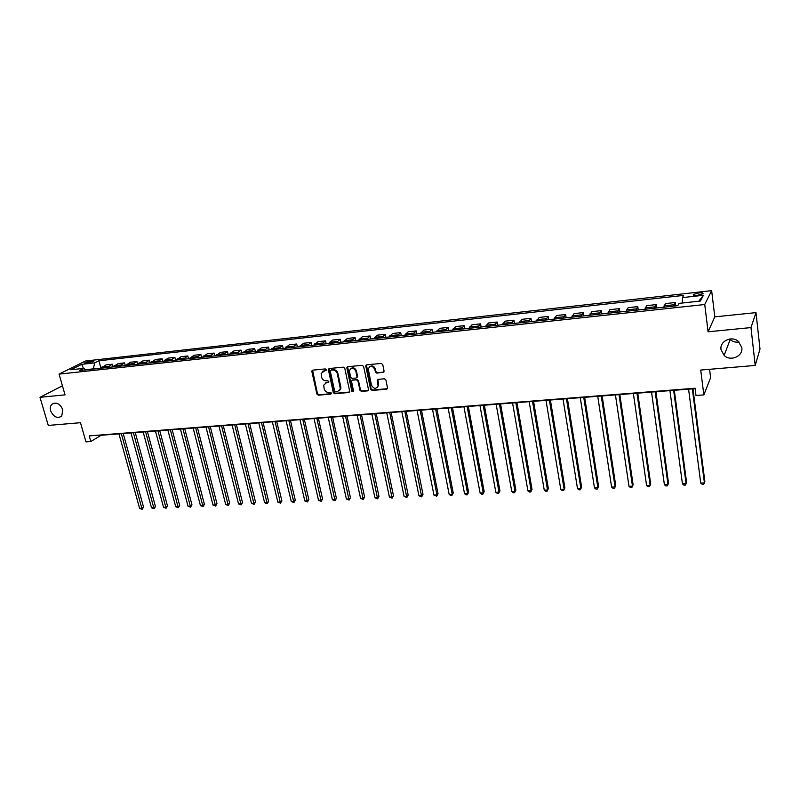 <?xml version="1.0" encoding="UTF-8"?>
<svg xmlns="http://www.w3.org/2000/svg" width="800" height="800" viewBox="0 0 800 800"><rect width="100%" height="100%" fill="white"/><g stroke="black" fill="none" stroke-linecap="round" stroke-linejoin="round"><path stroke-width="1.2" d="M326.29 369.73L325.26 368.92L312.75 370.15L311.86 371.53L316.91 394.05L318.35 395.19L330.82 394.09L331.45 393.14L330.43 392.34L328.81 392.48C326.48 392.44 324.92 391.22 324.16 388.82L323.73 385.16L326.62 382.58L328.88 381.85L327.86 380.67L326.23 380.82C323.89 380.79 322.34 379.56 321.57 377.15L321.15 373.4L326.29 369.73M721.01 349.54L724.13 355.44C730.53 361.8 743.25 356.27 741.83 347.63L738.35 341.38C731.7 335.39 719.55 341.18 721.01 349.54M729.62 339.03L730.17 339.56C732.71 341.72 735.68 342.55 739.08 342.04M50.63 410.83C53.58 417.04 57.29 418.8 61.74 416.11L62.82 409.72C59.93 403.57 56.25 401.77 51.8 404.32C50.3 405.95 49.91 408.13 50.63 410.83M698.77 292.93L693.43 294.4C692.73 295.25 694.1 295.54 697.53 295.26L702.89 293.79C703.58 292.94 702.21 292.65 698.77 292.93M383.12 372.55L384.09 371.14L382.74 364.6L381.24 363.42L366.71 364.85L365.73 365.85L370.6 389.3L372.09 390.47L386.55 389.2L387.55 388.11L385.91 379.97L384.41 378.8L378.18 379.37L377.2 380.42L378.1 385.56C376.19 389.28 373.98 389.17 371.48 385.23L368.23 368.99C370.21 365.35 372.42 365.49 374.86 369.42L375.39 371.96L376.89 373.14L383.93 372.06M62.43 385.81L40 397.32L48.29 425.43L80.48 422.7L85.97 441.88L90.81 441.51L89.2 435.88L695.07 388.24L696 395.49L703.85 394.9L710.61 377.69L709.58 369.31M750.98 327.58L755.99 312.62L714.8 316.86L708.09 331.79L750.98 327.58L755.21 365.44L700.73 370.06L703.85 394.9M708.09 331.79L704.74 304.52L59.06 374.12L85.44 361.02L711.64 290.64L704.74 304.52M40 397.32L65.04 394.86L59.06 374.12M344.78 368.31L343.3 367.15L329.21 368.53L328.3 369.36L333.29 392.6L334.75 393.75L348.78 392.51L349.73 391.6L344.78 368.31M347.82 366.71L362.13 365.3L363.62 366.47L368.47 389.49L367.52 390.87L361.41 391.41L359.93 390.24L357.95 380.97L356.47 379.81L352.43 380.19L351.48 381.11L353.57 391.19L351.89 391.34L346.89 368.1L347.82 366.71M755.99 312.62L760 349.04L755.21 365.44M85.91 363.32L93.73 361.29L90.2 361.17L84.49 362.97L85.91 363.32M85.85 369.86L83.89 368.35L79.56 370.54L677.76 305.7L679.1 303.37L700.43 301.04L703.41 295.27L698.77 301.22M83.89 368.35L70.79 369.78L81.74 364.33L94.72 362.89L93.27 369.06M100.89 367.98L98.89 360.78L94.72 362.89M98.89 360.78L683.7 295.38L682.42 297.6L703.41 295.27M714.8 316.86L711.64 290.64M90.81 441.51L101.16 435.27L695.12 388.65M93.22 368.87L85.64 369.7M366.18 365.92L366.03 365.18M113.03 366.79L112.32 364.22L106.01 364.92L100.73 368.25M137.66 364.24L136.94 361.53L130.49 362.23L125.32 365.58L124.56 362.88L118.18 363.58L112.96 366.92M150.17 362.89L149.44 360.16L142.92 360.87L137.81 364.23M162.81 361.52L162.09 358.77L155.5 359.49L150.45 362.86M175.59 360.13L174.88 357.37L168.21 358.1L163.23 361.47M188.52 358.73L187.81 355.95L181.07 356.69L176.15 360.07M201.59 357.31L200.89 354.52L194.07 355.26L189.22 358.65M214.81 355.88L214.11 353.07L207.22 353.82L202.43 357.22M228.18 354.43L227.48 351.6L220.51 352.36L215.8 355.77M241.7 352.97L241.01 350.12L233.96 350.89L229.31 354.31M255.37 351.48L254.69 348.62L247.56 349.4L242.99 352.83M269.21 349.98L268.53 347.1L261.32 347.89L256.82 351.33M283.2 348.47L282.53 345.56L275.23 346.37L270.82 349.81M297.36 346.93L296.7 344.01L289.31 344.82L284.98 348.27M311.69 345.38L311.03 342.44L303.56 343.26L299.31 346.72M326.18 343.81L325.53 340.85L317.97 341.68L313.8 345.15M340.85 342.22L340.21 339.24L332.55 340.08L328.47 343.56M355.69 340.61L355.05 337.61L347.31 338.46L343.32 341.95M370.71 338.98L370.08 335.97L362.25 336.83L358.35 340.32M385.91 337.33L385.29 334.3L377.36 335.17L373.56 338.67M401.3 335.66L400.69 332.61L392.66 333.49L388.95 337M416.88 333.98L416.27 330.9L408.15 331.79L404.54 335.31M432.65 332.27L432.05 329.17L423.82 330.08L420.32 333.6M448.61 330.54L448.03 327.42L439.69 328.34L436.29 331.87M464.77 328.78L464.2 325.65L455.76 326.57L452.47 330.12M481.14 327.01L480.57 323.85L472.03 324.79L468.85 328.34M497.71 325.21L497.16 322.04L488.51 322.98L485.44 326.54M514.5 323.39L513.95 320.19L505.19 321.16L502.24 324.72M531.5 321.55L530.96 318.33L522.09 319.3L519.26 322.88M548.72 319.68L548.19 316.44L539.21 317.43L536.5 321.01M566.16 317.79L565.65 314.53L556.54 315.53L553.97 319.12M583.83 315.88L583.33 312.59L574.1 313.6L571.66 317.2M601.73 313.94L601.24 310.63L591.9 311.65L589.59 315.25M619.87 311.97L619.39 308.64L609.92 309.67L607.75 313.29M638.25 309.98L637.79 306.62L628.19 307.67L626.16 311.29M656.88 307.96L656.43 304.58L646.7 305.64L644.82 309.27M675.76 305.91L675.32 302.5L665.46 303.59L663.73 307.22M112.32 364.22L107.07 367.56M124.56 362.88L119.37 366.23M136.94 361.53L131.8 364.88M149.44 360.16L144.37 363.52M162.09 358.77L157.08 362.14M174.88 357.37L169.93 360.75M187.81 355.95L182.93 359.34M200.89 354.52L196.07 357.91M214.11 353.07L209.36 356.47M227.48 351.6L222.81 355.01M241.01 350.12L236.41 353.54M254.69 348.62L250.16 352.05M268.53 347.1L264.08 350.54M282.53 345.56L278.16 349.01M296.7 344.01L292.41 347.47M311.03 342.44L306.82 345.91M325.53 340.85L321.41 344.32M340.21 339.24L336.17 342.72M355.05 337.61L351.11 341.11M370.08 335.97L366.23 339.47M385.29 334.3L381.54 337.81M400.69 332.61L397.03 336.13M416.27 330.9L412.72 334.43M432.05 329.17L428.6 332.71M448.03 327.42L444.68 330.96M464.2 325.65L460.96 329.2M480.57 323.85L477.45 327.41M497.16 322.04L494.15 325.6M513.95 320.19L511.07 323.77M530.96 318.33L528.2 321.91M548.19 316.44L545.55 320.03M565.65 314.53L563.14 318.12M583.33 312.59L580.95 316.19M601.24 310.63L599 314.23M619.39 308.64L617.29 312.25M637.79 306.62L635.83 310.24M656.43 304.58L654.62 308.2M675.32 302.5L673.67 306.14M682.35 303.02L682.42 297.6M83.44 368.4L81.74 364.33M326.23 370.29L322.7 371.27M325.24 383.02L328.83 382.01M312.58 370.18L317.46 393.62L318.91 394.76L331.41 393.66M329.01 368.57L333.83 392.18L335.28 393.32L349.57 392.03M330.9 370.18L330.27 371.15L334.64 391.07L335.66 391.88L337.38 391.73L340.35 388.94L337.33 373.71C336.56 371.27 334.99 370.03 332.63 370.01L330.87 370.19M339.39 390.81L340.88 388.52L340.84 386.94L340.3 387.36M331.45 369.78L333.17 369.61C335.54 369.63 337.1 370.86 337.87 373.3L340.84 386.94M352.17 380.24L357 379.4L358.47 380.56L360.45 389.82L361.92 390.98L368.34 390.37M347.58 366.76L352.41 390.92L353.52 391.71M355.89 371.31C353.6 367.49 351.43 367.27 349.39 370.66L350.57 377.25L352.05 378.41L356.09 378.03L357.05 377.08L355.89 371.31L356.42 370.9C355.13 367.9 353.24 367.13 350.75 368.57M356.88 377.56L357.57 376.66L357.03 376.64M356.42 370.9L357.55 376.23M369.6 366.7C372.14 365.2 374.06 365.97 375.37 369.01L375.9 371.55L377.4 372.72L383.62 372.13M377.32 387.46L378.6 385.14L378.53 384.22L378.03 384.64M377.88 379.44L378.53 384.22M366.44 364.91L371.11 388.88L372.59 390.04L387.38 388.69M118.95 433.87L139.61 508.37L141.99 508.26L143.55 507.11L123.22 433.53M143.55 507.11L142.12 509.32L121.35 433.68M142.12 509.32L139.61 508.37M130.98 432.93L151.52 507.83L153.92 507.72L155.47 506.57L135.26 432.59M155.47 506.57L154.04 508.79L133.41 432.74M154.04 508.79L151.52 507.83M143.15 431.97L163.56 507.29L165.98 507.18L167.51 506.02L147.43 431.63M167.51 506.02L166.09 508.25L145.6 431.78M166.09 508.25L163.56 507.29M155.44 431.01L175.72 506.74L178.17 506.63L179.68 505.46L159.74 430.67M179.68 505.46L178.26 507.71L157.92 430.81M178.26 507.71L175.72 506.74M167.87 430.03L188.02 506.19L190.49 506.07L191.98 504.9L172.17 429.69M191.98 504.9L190.57 507.16L170.37 429.83M190.57 507.16L188.02 506.19M180.44 429.04L200.44 505.63L202.94 505.51L204.41 504.34L184.74 428.71M204.41 504.34L203 506.61L182.96 428.85M203 506.61L200.44 505.63M193.14 428.05L213 505.06L215.53 504.95L216.98 503.76L197.45 427.71M216.98 503.76L215.57 506.05L195.69 427.85M215.57 506.05L213 505.06M205.98 427.04L225.69 504.49L228.25 504.37L229.68 503.19L210.29 426.7M229.68 503.19L228.27 505.48L208.56 426.84M228.27 505.48L225.69 504.49M218.96 426.02L238.52 503.91L241.1 503.79L242.51 502.6L223.28 425.68M242.51 502.6L241.11 504.91L221.57 425.82M241.11 504.91L238.52 503.91M232.09 424.99L251.49 503.32L254.1 503.21L255.49 502.01L236.41 424.65M255.49 502.01L254.09 504.33L234.73 424.78M254.09 504.33L251.49 503.32M245.36 423.95L264.61 502.73L267.25 502.61L268.61 501.41L249.69 423.61M268.61 501.41L267.22 503.74L248.04 423.74M267.22 503.74L264.61 502.73M258.79 422.9L277.86 502.13L280.53 502.01L281.87 500.81L263.12 422.56M281.87 500.81L280.48 503.15L261.49 422.68M280.48 503.15L277.86 502.13M272.36 421.83L291.27 501.53L293.97 501.41L295.28 500.2L276.7 421.49M295.28 500.2L293.9 502.55L275.1 421.62M293.9 502.55L291.27 501.53M286.09 420.75L304.82 500.92L307.55 500.8L308.84 499.58L290.44 420.41M308.84 499.58L307.46 501.95L288.86 420.54M307.46 501.95L304.82 500.92M299.98 419.66L318.53 500.3L321.29 500.18L322.56 498.95L304.33 419.32M322.56 498.95L321.18 501.33L302.78 419.44M321.18 501.33L318.53 500.3M314.03 418.56L332.39 499.68L335.18 499.55L336.42 498.32L318.38 418.22M336.42 498.32L335.05 500.71L316.86 418.34M335.05 500.71L332.39 499.68M328.24 417.45L346.4 499.04L349.23 498.92L350.45 497.68L332.6 417.1M350.45 497.68L349.08 500.09L331.1 417.22M349.08 500.09L346.4 499.04M342.61 416.32L360.58 498.41L363.44 498.28L364.63 497.04L346.98 415.98M364.63 497.04L363.27 499.46L345.51 416.09M363.27 499.46L360.58 498.41M357.16 415.18L374.92 497.76L377.81 497.63L378.97 496.38L361.53 414.83M378.97 496.38L377.62 498.82L360.09 414.95M377.62 498.82L374.92 497.76M371.87 414.02L389.43 497.11L392.35 496.97L393.48 495.72L376.24 413.68M393.48 495.72L392.14 498.17L374.84 413.79M392.14 498.17L389.43 497.11M386.76 412.85L404.1 496.44L407.06 496.31L408.16 495.05L391.14 412.51M408.16 495.05L406.82 497.51L389.76 412.62M406.82 497.51L404.1 496.44M401.83 411.67L418.94 495.77L421.93 495.64L423.01 494.38L406.21 411.33M423.01 494.38L421.68 496.85L404.87 411.43M421.68 496.85L418.94 495.77M417.08 410.47L433.96 495.1L436.99 494.96L438.04 493.69L421.46 410.13M438.04 493.69L436.71 496.18L436.99 494.96L420.15 410.23M436.71 496.18L433.96 495.1M432.51 409.26L449.16 494.41L452.22 494.27L453.24 493L436.9 408.92M453.24 493L451.91 495.5L452.22 494.27L435.62 409.02M451.91 495.5L450.69 495.56L449.16 494.41M448.13 408.04L464.54 493.72L467.63 493.58L468.62 492.3L452.52 407.69M468.62 492.3L467.3 494.81L467.63 493.58L451.28 407.79M467.3 494.81L466.07 494.87L464.54 493.72M463.94 406.8L480.1 493.02L483.23 492.88L484.19 491.59L468.33 406.45M484.19 491.59L482.88 494.12L483.23 492.88L467.13 406.55M482.88 494.12L481.62 494.18L480.1 493.02M479.95 405.54L495.85 492.31L499.02 492.16L499.94 490.87L484.34 405.2M499.94 490.87L498.63 493.42L499.02 492.16L483.17 405.29M498.63 493.42L497.37 493.47L495.85 492.31M496.15 404.27L511.78 491.59L515 491.44L515.88 490.15L500.54 403.92M515.88 490.15L514.58 492.7L515 491.44L499.42 404.01M514.58 492.7L513.3 492.76L511.78 491.59M512.56 402.98L527.92 490.86L531.17 490.72L532.02 489.41L516.95 402.64M532.02 489.41L530.73 491.98L531.17 490.72L515.86 402.72M530.73 491.98L529.43 492.04L527.92 490.86M529.17 401.68L544.25 490.13L547.54 489.98L548.35 488.67L533.56 401.33M548.35 488.67L547.07 491.26L547.54 489.98L532.51 401.42M547.07 491.26L545.76 491.31L544.25 490.13M545.99 400.36L560.78 489.38L564.11 489.23L564.89 487.91L550.38 400.01M564.89 487.91L563.61 490.52L564.11 489.23L549.38 400.09M563.61 490.52L562.28 490.58L560.78 489.38M563.02 399.02L577.51 488.63L580.88 488.47L581.62 487.15L567.41 398.68M581.62 487.15L580.36 489.77L580.88 488.47L566.45 398.75M580.36 489.77L579.01 489.83L577.51 488.63M580.27 397.67L594.46 487.86L597.87 487.71L598.57 486.38L584.66 397.32M598.57 486.38L597.32 489.01L597.87 487.71L583.75 397.4M597.32 489.01L595.95 489.07L594.46 487.86M597.74 396.3L611.61 487.09L615.07 486.93L615.73 485.6L602.14 395.95M615.73 485.6L614.49 488.25L615.07 486.93L601.26 396.02M614.49 488.25L613.1 488.31L611.61 487.09M615.44 394.91L628.99 486.31L632.49 486.15L633.11 484.81L619.83 394.56M628.99 486.31L630.47 487.53L631.87 487.47L632.49 486.15L619.01 394.63M633.37 393.5L646.58 485.51L650.13 485.35L650.7 484L637.76 393.16M646.58 485.51L648.06 486.75L649.48 486.69L650.13 485.35L636.98 393.22M651.53 392.08L664.4 484.71L667.99 484.55L668.53 483.19L655.92 391.73M664.4 484.71L665.88 485.95L667.31 485.89L667.99 484.55L655.19 391.79M669.93 390.63L682.45 483.89L686.09 483.73L686.58 482.37L674.32 390.29M682.45 483.89L683.92 485.15L685.37 485.09L686.09 483.73L673.64 390.34M688.58 389.17L700.73 483.07L704.42 482.9L704.86 481.54L692.97 388.82M700.73 483.07L702.2 484.33L703.67 484.27L704.42 482.9L692.34 388.87M108.21 366.36L101.87 367.05M120.49 365.02L114.09 365.72M132.91 363.67L126.43 364.37M145.46 362.3L138.92 363.02M158.16 360.92L151.54 361.64M171 359.52L164.3 360.25M183.98 358.11L177.21 358.85M197.11 356.68L190.26 357.43M210.38 355.23L203.46 355.99M223.81 353.77L216.81 354.53M237.4 352.29L230.31 353.06M251.14 350.8L243.97 351.58M265.04 349.28L257.79 350.07M279.1 347.75L271.77 348.55M293.33 346.2L285.91 347.01M307.72 344.64L300.22 345.45M322.29 343.05L314.69 343.88M337.03 341.44L329.35 342.28M351.95 339.82L344.17 340.67M367.05 338.18L359.18 339.03M382.34 336.51L374.37 337.38M397.81 334.83L389.74 335.71M413.47 333.12L405.3 334.01M429.33 331.4L421.06 332.3M445.39 329.65L437.01 330.56M461.65 327.88L453.17 328.8M478.11 326.08L469.52 327.02M494.78 324.27L486.09 325.22M511.67 322.43L502.86 323.39M528.77 320.57L519.85 321.54M546.1 318.68L537.06 319.67M563.66 316.77L554.5 317.77M581.44 314.83L572.16 315.84M599.46 312.87L590.06 313.89M617.72 310.88L608.19 311.92M636.23 308.87L626.57 309.92M654.98 306.83L645.2 307.89M673.99 304.76L664.07 305.84M90.6 362.58L90.2 361.17M92.58 361.93L92.31 360.94M324.58 370.45L324.03 370.85M328.79 382.01L328.24 382.43M327.17 382.16L326.62 382.58M331.36 393.67L330.82 394.09M318.91 394.76L318.35 395.19M317.46 393.62L316.91 394.05M312.42 371.12L311.86 371.53M326.21 370.29L325.66 370.69M349.31 392.09L348.78 392.51M335.28 393.32L334.75 393.75M333.83 392.18L333.29 392.6M328.85 369.52L328.3 369.92M337.87 373.3L337.33 373.71M333.17 369.61L332.63 370.01M368.04 390.44L367.52 390.87M361.92 390.98L361.41 391.41M360.45 389.82L359.93 390.24M358.47 380.56L357.95 380.97M357 379.4L356.47 379.81M352.96 379.77L352.43 380.19M352.41 390.92L351.89 391.34M347.42 367.7L346.89 368.1M377.4 372.72L376.89 373.14M375.9 371.55L375.39 371.96M375.37 369.01L374.86 369.42M377.73 380.35L377.22 380.77M387.05 388.77L386.55 389.2M372.59 390.04L372.09 390.47M371.11 388.88L370.6 389.3M366.27 365.85L365.75 366.26M730.17 339.56L724.13 355.44M693.53 295.15L693.43 294.4M54.11 403.09L51.8 404.32M312.43 370.51L311.87 370.91M328.84 368.96L328.3 369.36M340.88 388.52L340.35 388.94M357.57 376.66L357.05 377.08M347.4 367.21L346.87 367.61M378.6 385.14L378.1 385.56M377.7 380L377.2 380.42M366.25 365.44L365.73 365.85"/></g></svg>
